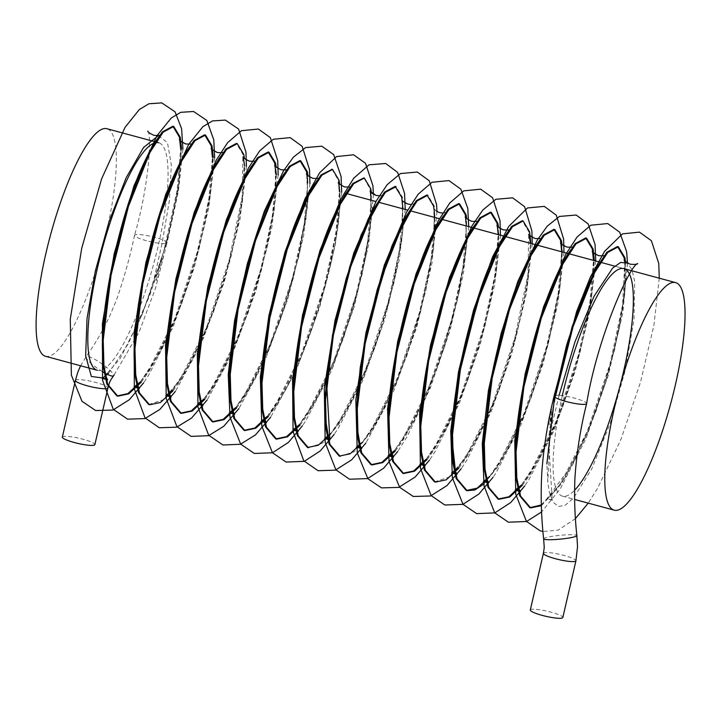 <?xml version="1.0" encoding="UTF-8"?>
<svg xmlns="http://www.w3.org/2000/svg" width="721" height="721" viewBox="0 0 721 721"><rect width="100%" height="100%" fill="white"/><g stroke="black" fill="none" stroke-linecap="round" stroke-linejoin="round"><path stroke-width="0.54" stroke-dasharray="3.6 2.7" d="M45.459 356.264A117.847 26.767 105.1 0 0 102.076 249.502A117.847 26.767 105.1 0 0 107.023 128.753M554.088 396.09L554.088 396.081A16.691 2.641 -167 0 1 574.673 398.199A16.691 2.641 -167 0 1 586.624 403.58M146.48 240.697A16.691 2.641 -167 0 1 134.53 235.298A16.691 2.641 -167 0 1 134.539 235.289A16.691 2.641 -167 0 1 151.437 236.497A16.691 2.641 -167 0 1 167.065 242.815A16.691 2.641 -167 0 1 167.065 242.824A16.691 2.641 -167 0 1 146.48 240.697M156.205 280.316L159.819 266.968C160.909 263.769 163.09 255.234 163.613 255.937L160.422 269.212C159.413 272.529 157.493 280.658 156.205 280.316M551.556 409.582C549.934 415.62 549.105 420.694 549.069 424.804C550.249 419.983 551.655 412.232 551.556 409.582M62.33 437.106A16.691 2.641 -167 0 1 79.193 438.287A16.691 2.641 -167 0 1 94.866 444.623M530.305 610.002A16.691 2.641 -167 0 1 547.167 611.183A16.691 2.641 -167 0 1 562.84 617.509M559.09 395.351L551.15 428.418C551.349 417.531 552.854 406.518 555.666 395.369A16.691 2.641 -167 0 1 559.09 395.351M103.085 378.029L120.146 358.508L141.929 315.14A137.486 31.228 105.1 0 0 154.294 278.054L162.063 243.545L169.417 200.303L171.346 165.19L167.488 142.614L158.35 135.629M154.294 278.054C159.332 266.905 163.063 255.396 165.488 243.527A16.691 2.641 -167 0 1 162.063 243.545M165.488 243.527L177.105 190.317L180.638 148.67M140.424 381.959L147.715 371.991L174.563 319.349L197.239 252.116L208.865 198.915L212.398 157.268M148.724 404.553L163.018 399.84L179.466 380.589L206.314 327.947L228.999 260.714L242.148 197.103L242.95 154.339L236.398 143.416M203.935 399.146L211.226 389.178L238.074 336.536L260.759 269.303L272.376 216.102L275.909 174.455M235.695 407.735L242.986 397.776L269.834 345.134L292.51 277.9L304.136 224.691L307.669 183.044M307.128 175.627L306.993 174.644M267.455 416.332L274.737 406.365L301.585 353.723L324.27 286.489L335.896 233.289L339.429 191.642M338.879 184.215L338.221 180.124L332.111 169.336M299.206 424.921L306.497 414.963L333.345 362.321L356.03 295.087L367.647 241.877L371.18 200.231M370.639 192.813L369.981 188.713L363.862 177.925M330.966 433.519L338.257 423.551L365.105 370.909L387.781 303.676L399.407 250.475L402.94 208.829M362.726 442.108L370.008 432.149L396.856 379.498L419.541 312.274L431.167 259.064L434.7 217.418M434.15 210L434.024 209.018M394.477 450.706L401.768 440.738L428.616 388.096L451.301 320.863L462.918 267.653L466.451 226.015M426.237 459.295L433.528 449.336L460.377 396.685L483.052 329.461L494.678 276.251L498.211 234.604M434.529 481.889L448.832 477.176L465.279 457.925L492.128 405.283L514.812 338.05L527.961 274.44L528.763 231.684L522.22 220.752M489.748 476.482L497.039 466.514L523.888 413.872L546.572 346.648L558.189 293.438L561.722 251.791M521.508 485.08L528.799 475.112L555.648 422.47L578.323 355.237L589.949 302.027L593.482 260.389M541.336 504.943L560.55 483.701L587.399 431.059L610.083 363.835L622.602 304.767L624.756 262.056M141.929 315.14L166.344 243.761L177.97 190.551L181.503 148.905M141.289 382.193L148.571 372.225L175.419 319.583L198.104 252.35L209.73 199.149L213.263 157.502M173.04 390.782L180.331 380.823L207.179 328.172L229.864 260.948L242.463 201.294L244.455 158.539M204.8 399.38L212.091 389.412L238.93 336.77L261.615 269.537L274.223 209.883L276.215 167.137M236.56 407.969L243.842 398.01L270.69 345.359L293.375 278.135L305.983 218.481L307.966 175.726M268.311 416.567L275.602 406.599L302.45 353.957L325.135 286.724L337.734 227.07L339.726 184.324M300.071 425.156L307.362 415.197L334.211 362.546L356.886 295.322L369.494 235.668L371.486 192.913M308.372 447.75L322.666 443.036L339.113 423.786L365.962 371.144L388.646 303.911L401.795 240.3L402.597 197.545L396.045 186.613L395.198 186.388M340.132 456.348L354.426 451.625L370.873 432.375L397.722 379.733L420.406 312.508L433.555 248.889L434.357 206.134L427.805 195.211L426.958 194.976M395.342 450.94L402.633 440.973L429.482 388.331L452.157 321.097L464.766 261.444L466.757 218.697M427.102 459.529L434.384 449.562L461.233 396.92L483.917 329.686L496.526 270.042L498.517 227.286M458.853 468.127L466.145 458.159L492.993 405.517L515.677 338.284L527.294 285.074L530.827 243.437M483.746 484.052L497.905 466.748L524.753 414.106L547.428 346.873L560.037 287.228L562.029 244.473M522.374 485.314L529.656 475.346L556.504 422.704L579.188 355.471L590.814 302.261L594.347 260.623M541.363 505.691L561.416 483.935L588.264 431.293L610.948 364.06L623.467 304.983L625.621 262.273M551.15 428.418A137.486 31.228 105.1 0 0 546.86 463.945L547.807 482.349L549.456 492.614L553.106 502.195L558.451 506.502L565.309 505.16L573.393 498.238L591.779 468.866L610.254 423.29L625.305 370.044L634.002 319.511L634.669 281.262L631.875 269.312L627.135 262.985M562.326 395.676A117.847 26.767 105.1 0 0 562.434 496.147A117.847 26.767 105.1 0 0 574.565 490.271M97.155 370.252A117.847 26.767 105.1 0 0 153.78 263.489A117.847 26.767 105.1 0 0 158.719 142.74M102.481 371.694A16.691 3.145 -145.2 0 1 95.803 367.205A16.691 3.145 -145.2 0 1 86.114 356.706A16.691 3.145 -145.2 0 1 101.634 363.636A16.691 3.145 -145.2 0 1 113.548 375.74M75.417 380.418A16.691 2.641 -167 0 1 92.279 381.598A16.691 2.641 -167 0 1 107.952 387.925M543.625 538.866A16.691 1.902 174.4 0 1 560.055 535.333A16.691 1.902 174.4 0 1 576.854 535.577M543.4 553.313A16.691 2.641 -167 0 1 560.253 554.494A16.691 2.641 -167 0 1 575.926 560.821M562.434 496.147L574.601 499.446M344.178 192.931L345.945 193.408L344.178 192.931M346.459 193.543L375.929 201.519M378.21 202.132L407.689 210.108M409.97 210.73L439.45 218.706M441.73 219.319L472.625 227.683M614.707 266.13L623.998 268.645L614.707 266.13M659.264 278.189L653.911 325.243L640.536 382.13L620.817 439.72L597.664 488.144L588.228 503.132M575.43 518.597L558.189 530.133L542.94 531.494M627.504 263.228L622.764 313.22L608.182 375.587L586.065 438.377L560.316 488.766L541.615 511.955M595.744 261.002L589.868 310.976L575.142 371.351L553.638 431.365L528.926 479.591L524.717 485.945M563.993 252.404L558.009 302.937L543.03 363.961L521.22 424.299L496.246 472.453L492.966 477.356M532.233 243.815L526.483 293.087L512.09 352.614L491.046 411.988L466.73 460.313L461.206 468.758M500.482 235.217L494.723 284.507L480.33 344.034L459.286 403.418L434.961 451.734L429.446 460.169M468.722 226.628L463.36 273.737L449.958 330.687L430.185 388.367L406.995 436.8L397.677 451.571M436.962 211.541L431.987 263.03L416.675 327.334L393.594 391.314L365.926 442.982M405.202 209.441L399.317 259.47L384.581 319.872L363.069 379.859L338.347 428.094L334.174 434.384M373.451 194.355L368.719 244.383L354.128 306.849L331.975 369.711L306.191 420.136L302.423 425.796M341.691 192.255L335.337 244.698L319.502 307.849L296.592 369.449L270.654 417.198M309.931 183.657L303.586 236.073L287.751 299.251L264.832 360.861L238.894 408.609M278.18 175.068L271.817 227.539L255.973 290.707L233.081 352.263L207.134 400.011M246.42 166.47L240.057 218.95L224.213 282.109L201.321 343.665L175.383 391.422M214.66 157.881L208.847 207.477L194.319 267.356L173.067 327.019L148.58 375.308L143.632 382.824M182.909 149.292L178.393 191.516L167.065 242.824M147.841 131.105C151.725 133.538 149.436 184.486 134.539 235.289M108.574 373.343L128.284 343.719L149.878 295.114L167.605 238.984L178.574 186.261L181.151 148.814L179.376 180.583L171.012 225.177L157.052 274.755L139.072 321.53M140.334 381.932L160.044 352.317L181.638 303.712L199.356 247.573L210.325 194.859L212.911 157.403L212.334 178.321L205.061 223.564L191.02 276.485L172.04 327.379L151.518 367.043L140.334 381.932M172.085 390.53L191.804 360.906L213.389 312.301L231.117 256.171L242.085 203.448L244.662 166.001L244.104 186.793L236.849 232.027L222.816 284.966L203.827 335.905L183.296 375.605L172.085 390.53M276.422 174.59L275.566 198.527L267.879 243.959L253.693 296.313L234.821 346.224L214.615 384.879L203.845 399.119L223.564 369.503L248.087 312.842L266.905 248.366L276.08 192.868L274.926 165.578M306.623 174.067L307.353 176.6L307.272 207.603L299.72 252.179L285.931 303.424L267.545 352.614L247.691 391.386L235.605 407.716L255.315 378.092L279.838 321.431L298.656 256.955L307.831 201.465L306.677 174.167M267.356 416.305L287.075 386.69L311.878 329.236L330.777 263.976L339.717 208.387L339.807 190.164L338.383 182.665C338.131 183.413 340.132 184.819 344.404 186.883C349.207 187.244 351.695 187.018 351.866 186.216M370.197 191.371L371.73 212.362L365.935 256.334L352.461 310.814L333.201 364.808L311.76 407.68L299.116 424.903L318.835 395.279L343.358 338.618L362.176 274.142L371.351 218.652L370.197 191.353M401.894 199.852L402.588 202.213L402.796 230.783L395.432 275.909L381.445 328.434L362.591 378.922L342.214 418.351L330.876 433.492L350.586 403.877L375.109 347.216L393.927 282.74L403.102 227.241L401.894 199.852L404.742 202.673M446.813 212.262L447.137 212.001C446.966 212.803 444.478 213.019 439.675 212.659C435.403 210.595 433.402 209.189 433.654 208.441L434.285 210.514L435.205 230.332L429.274 274.44L415.747 328.767L396.523 382.445L375.172 425.03L362.627 442.09L382.346 412.466L406.869 355.804L425.687 291.329L434.862 235.83L433.709 208.54M471.426 221.257C467.163 219.193 465.162 217.778 465.415 217.039L466.09 219.355L466.37 247.339L459.061 292.591L445.01 345.449L426.039 396.253L405.553 435.826L394.387 450.679L414.106 421.064L438.629 364.402L457.447 299.927L466.622 244.428L465.469 217.138M426.147 459.277L445.857 429.653L467.451 381.048L485.17 324.919L496.138 272.196L498.725 234.749L497.995 257.361L490.496 302.667L476.41 355.174L457.529 405.463L437.205 444.578L426.147 459.277M457.898 467.866L477.617 438.251L499.211 389.637L516.93 333.508L527.898 280.793L530.476 243.338L529.674 266.725L522.121 311.869L508.089 363.997L489.352 413.908L469.173 452.842L457.898 467.866M489.658 476.455L509.377 446.84L530.962 398.235L548.69 342.096L559.658 289.382L562.236 251.926L561.65 273.016L554.413 317.979L540.48 370.585L521.643 421.271L501.23 460.953L489.658 476.455M521.418 485.053L541.129 455.438L562.722 406.824L580.441 350.694L591.409 297.98L593.996 260.524L593.356 282.172L585.984 327.46L571.915 380.219L552.971 430.852L532.531 470.272L521.418 485.053M549.447 492.614L552.214 500.185L549.699 498.806L546.924 498.716L572.889 464.027L596.267 410.555L614.725 349.288L624.728 294.519L624.819 262.074L625.693 282.965L619.573 327.226L605.991 381.337L586.804 434.619L565.579 476.806L551.06 495.733L546.924 498.716L552.214 500.185L548.465 438.566L554.746 395.559M380.291 195.824L383.617 194.814L382.662 195.661L383.617 194.814C383.455 195.616 380.967 195.833 376.155 195.472M414.413 204.268L415.377 203.403C415.206 204.205 412.718 204.431 407.915 204.07M80.563 365.763L86.114 356.706C95.1 343.953 102.905 330.542 109.538 316.483L116.487 299.882C123.877 278.865 129.888 257.343 134.53 235.298M114.161 374.857L139.225 331.804L155.556 288.139L167.065 242.815M261.11 421.37C260.524 421.956 267.518 418.964 279.009 400.678C306.614 359.004 336.004 262.363 339.438 211.857C340.42 198.78 340.285 189.794 339.05 184.9L338.383 182.665M411.015 204.467L415.377 203.403L414.422 204.259M433.654 208.441L436.556 211.298M442.775 213.065L447.137 212.001M497.319 249.169L484.575 278.531M567.103 343.556L550.628 420.244L547.816 482.34M363.438 177.79L364.294 178.024"/><path stroke-width="1.08" d="M45.738 254.08A117.847 26.767 105.1 0 0 45.459 356.264L97.155 370.252A117.847 26.767 105.1 0 1 99.678 258.794A117.847 26.767 105.1 0 1 154.114 143.119A117.847 26.767 105.1 0 1 158.719 142.74L107.023 128.753A117.847 26.767 105.1 0 0 45.738 254.08M614.418 407.96A117.847 26.767 105.1 0 0 614.13 510.144A117.847 26.767 105.1 0 0 670.755 403.381A117.847 26.767 105.1 0 0 675.694 282.632A117.847 26.767 105.1 0 0 614.418 407.96M554.088 396.081C547.897 421.073 543.814 446.398 541.832 472.048C540.606 494.3 541.201 516.569 543.625 538.866A16.691 1.902 174.4 0 0 555.882 539.488A16.691 1.902 174.4 0 0 576.854 535.577C574.763 516.281 574.123 497.021 574.943 477.798C576.62 452.77 580.513 428.031 586.624 403.589A16.691 2.641 -167 0 1 566.03 401.48A16.691 2.641 -167 0 1 554.079 396.099L576.629 311.553L590.409 277.008L604.568 251.386L622.493 233.856L639.455 232.135L651.387 240.706L658.769 263.471L659.264 278.189M74.281 442.505A16.691 2.641 -167 0 1 62.33 437.106L75.417 380.418A16.691 2.641 -167 0 0 87.367 385.816A16.691 2.641 -167 0 0 107.952 387.925L94.866 444.623A16.691 2.641 -167 0 1 74.281 442.505M542.255 615.392A16.691 2.641 -167 0 1 530.305 610.002L543.4 553.313A16.691 2.641 -167 0 0 555.341 558.703A16.691 2.641 -167 0 0 575.926 560.821L562.84 617.509A16.691 2.641 -167 0 1 542.255 615.392M180.638 148.67L179.439 137.152L172.896 126.229L162.27 131.934L149.148 152.095L127.599 206.17L110.205 274.827L102.346 339.879L103.085 365.88L106.843 384.068L116.955 395.955L127.833 393.639L140.424 381.959M212.398 157.268L211.19 145.75L204.647 134.827L194.021 140.532L180.908 160.684L159.35 214.759L141.965 283.425L134.106 348.468L134.845 374.478L138.594 392.657L148.724 404.553M244.455 158.539L243.815 154.573L237.272 143.65L236.407 143.416L225.772 149.13L212.659 169.282L191.11 223.357L173.716 292.014L165.866 357.066L166.605 383.067L170.354 401.255L180.484 413.142L191.353 410.826L203.935 399.146M275.909 174.455L274.71 162.937L268.158 152.005L257.532 157.719L244.419 177.871L222.87 231.946L205.476 300.612L197.617 365.655L198.356 391.665L202.114 409.843L212.235 421.74L223.113 419.415L235.695 407.735M307.669 183.044L307.128 175.627M306.993 174.644L306.461 171.526L299.918 160.603L289.292 166.317L276.179 186.46L254.621 240.544L237.236 309.201L229.377 374.244L230.116 400.254L233.865 418.441L243.995 430.329L254.864 428.013L267.455 416.332M339.429 191.642L338.879 184.215M332.111 169.336L321.052 174.906L307.939 195.058L286.381 249.133L268.987 317.799L261.137 382.842L261.876 408.852L265.625 427.03L275.746 438.927L286.625 436.602L299.206 424.921M371.18 200.231L370.639 192.813M363.862 177.925L352.812 183.494L339.69 203.646L318.141 257.73L300.747 326.388L292.888 391.431L293.636 417.441L297.385 435.628L307.497 447.516L318.376 445.199L330.966 433.519M402.94 208.829L401.732 197.311L395.198 186.388L384.563 192.083L371.45 212.244L349.892 266.319L332.507 334.986L324.648 400.029L325.387 426.039L329.137 444.217L339.249 456.105L350.127 453.797L362.726 442.108M434.7 217.418L434.15 210M434.024 209.018L433.492 205.9L426.958 194.976L416.323 200.672L403.21 220.833L381.652 274.908L364.267 343.575L356.408 408.618L357.147 434.628L360.897 452.815L371.009 464.703L381.887 462.386L394.477 450.706M466.451 226.015L465.252 214.498L458.709 203.574L448.083 209.27L434.961 229.431L413.412 283.506L396.018 352.172L388.168 417.216L388.907 443.226L392.657 461.404L402.769 473.291L413.647 470.984L426.237 459.295M498.211 234.604L497.003 223.086L490.469 212.163L479.835 217.868L466.721 238.02L445.163 292.095L427.778 360.761L419.919 425.805L420.658 451.815L424.417 469.993L434.529 481.889L435.385 482.124L446.263 479.807L458.853 468.127M530.827 243.437L529.629 231.91L523.086 220.986L522.22 220.752L511.595 226.457L498.481 246.618L476.923 300.693L459.538 369.359L451.679 434.402L452.418 460.413L456.168 478.591L466.289 490.487L477.167 488.162L489.748 476.482M561.722 251.791L560.523 240.273L553.971 229.35L543.346 235.055L530.232 255.207L508.684 309.282L491.289 377.948L483.44 442.991L484.179 469.001L487.928 487.18L498.058 499.076L508.927 496.751L521.508 485.08M593.482 260.389L592.274 248.862L585.731 237.939L575.106 243.653L561.992 263.805L540.435 317.88L523.049 386.546L515.191 451.589L515.93 477.599L519.688 495.778L529.809 507.674L541.336 504.943M624.756 262.056L624.035 257.46L617.482 246.537L606.857 252.242L593.753 272.394L572.195 326.469L554.81 395.135L546.86 463.945M147.841 131.105C147.589 131.853 149.589 133.259 153.861 135.323C158.665 135.683 161.153 135.458 161.315 134.656L158.35 135.62L143.533 147.526L126.175 177.736L109.132 221.401L95.352 271.006L87.034 318.475L85.646 355.696L91.351 376.47L103.085 378.029L102.328 378.408L108.574 373.343M181.503 148.905L180.295 137.387L173.752 126.463L163.126 132.168L150.013 152.32L128.455 206.404L111.07 275.061L103.211 340.105L103.95 366.115L107.699 384.302L117.811 396.19L128.689 393.873L141.289 382.193M213.263 157.502L212.055 145.984L205.512 135.061L194.886 140.757L181.764 160.918L160.215 214.993L142.821 283.659L134.971 348.703L135.71 374.713L139.459 392.891L149.571 404.778L160.45 402.471L173.04 390.782M237.272 143.65L226.646 149.346L213.524 169.507L191.975 223.582L174.581 292.248L166.722 357.292L167.461 383.302L171.219 401.489L181.322 413.376L192.201 411.06L204.8 399.38M276.215 167.137L275.566 163.171L269.032 152.248L258.397 157.944L245.284 178.105L223.726 232.18L206.341 300.846L198.482 365.889L199.221 391.9L202.971 410.078L213.083 421.965L223.961 419.658L236.56 407.969M307.966 175.726L307.326 171.76L300.783 160.837L290.157 166.542L277.035 186.694L255.486 240.769L238.092 309.435L230.242 374.478L230.981 400.488L234.731 418.676L244.852 430.563L255.721 428.247L268.311 416.567M339.726 184.324L339.086 180.358L332.534 169.426L321.908 175.14L308.795 195.292L287.246 249.367L269.852 318.033L261.993 383.076L262.732 409.086L266.491 427.265L276.612 439.161L287.49 436.836L300.071 425.156M371.486 192.913L370.837 188.947L364.294 178.024L353.669 183.729L340.555 203.881L318.997 257.956L301.612 326.622L293.753 391.665L294.492 417.675L298.242 435.854L308.372 447.75L307.497 447.516M396.045 186.613L385.42 192.327L372.315 212.479L350.757 266.554L333.363 335.22L325.513 400.263L326.252 426.273L330.002 444.451L340.132 456.348L339.258 456.105M427.805 195.211L417.18 200.916L404.066 221.068L382.518 275.143L365.123 343.809L357.265 408.852L358.004 434.862L361.762 453.04L371.883 464.937L382.761 462.612L395.342 450.94M466.757 218.697L466.108 214.723L459.565 203.8L448.94 209.514L435.826 229.666L414.269 283.741L396.883 352.407L389.025 417.45L389.764 443.46L393.513 461.638L403.634 473.526L414.512 471.21L427.102 459.529M498.517 227.286L497.869 223.321L491.325 212.398L480.7 218.102L467.587 238.254L446.029 292.329L428.644 360.996L420.785 426.039L421.524 452.049L425.273 470.227L435.385 482.124M523.086 220.986L512.46 226.691L499.338 246.852L477.789 300.927L460.395 369.585L452.536 434.637L453.284 460.638L457.033 478.825L467.145 490.713L474.887 489.983L483.746 484.052M562.029 244.473L561.38 240.508L554.846 229.584L544.22 235.28L531.098 255.441L509.54 309.516L492.155 378.183L484.296 443.226L485.035 469.236L488.784 487.414L498.896 499.311L509.774 496.994L522.374 485.314M594.347 260.623L593.14 249.096L586.606 238.173L575.971 243.878L562.858 264.039L541.3 318.114L523.915 386.771L516.056 451.824L516.795 477.825L520.544 496.012L530.656 507.899L541.363 505.691M625.621 262.273L624.9 257.694L618.357 246.771L607.731 252.467L594.609 272.628L573.06 326.703L555.666 395.369M627.135 262.985L620.601 262.462L612.661 268.05L594.131 296.151L575.052 341.601L559.09 395.351M574.565 490.271A117.847 26.767 105.1 0 0 624.53 367.223A117.847 26.767 105.1 0 0 623.998 268.645A117.847 26.767 105.1 0 0 619.393 269.014A117.847 26.767 105.1 0 0 562.326 395.676M114.161 374.857L113.548 375.74A16.691 3.145 -145.2 0 1 102.481 371.694M574.601 499.446L614.13 510.144M375.929 201.519L346.459 193.543M407.689 210.108L378.21 202.132M439.45 218.706L409.97 210.73M472.625 227.683L441.73 219.319M472.976 227.782L614.707 266.13L472.976 227.782M623.998 268.645L675.694 282.632M588.228 503.132L575.43 518.597M542.94 531.494L540.092 530.782L526.411 521.364L515.749 494.191L514.767 440.81L525.176 373.676L543.589 306.704L565.652 254.558L577.097 236.993L590.832 225.213L607.74 223.555L619.69 232.198L626.621 251.629L627.504 263.228M541.615 511.955L526.519 521.508L508.377 522.202L494.714 512.838L484.061 485.981L482.277 443.649L488.432 390.494L501.095 333.625L517.759 281.614L537.262 240.111L547.239 226.16L559.433 216.444L576.169 215.02L588.165 223.916L595.05 244.491L595.744 261.002M524.717 485.945L510.783 502.501L494.831 512.892L476.653 513.622L462.999 504.303L452.355 477.699L450.742 430.888L458.52 371.802L473.562 310.102L492.605 256.847L508.81 226.322L527.493 207.945L544.319 206.395L556.288 215.164L563.615 239.039L563.993 252.404M492.966 477.356L478.951 493.975L462.891 504.367L444.803 504.997L431.122 495.561L420.46 468.29L419.604 413.728L430.5 345.179L449.516 277.441L472.057 225.79L482.809 210.036L495.859 199.284L512.631 197.824L524.609 206.675L531.918 231.108L532.233 243.815M461.206 468.758L446.957 485.612L430.527 495.985L413.268 496.472L399.65 487.315L389.034 461.575L387.574 408.645L397.677 341.475L416.017 273.953L438.152 221.032L449.805 202.952L463.729 190.876L480.673 189.172L492.614 197.761L499.986 220.599L500.482 235.217M429.446 460.169L415.197 477.014L398.767 487.387L381.508 487.883L367.89 478.717L357.274 452.977L355.823 399.966L365.962 332.705L384.338 265.13L406.509 212.235L418.108 194.282L431.987 182.278L448.931 180.583L460.872 189.181L467.803 208.441L468.722 226.628M397.677 451.571L383.68 468.199L367.629 478.582L349.532 479.222L335.86 469.795L325.189 442.55L324.297 388.43L335.004 320.412L353.795 252.963L376.155 201.114L387.168 184.693L400.47 173.563L417.297 172.031L429.265 180.8L436.593 204.71L436.962 211.541M365.926 442.982L351.731 459.782L335.382 470.164L318.06 470.714L303.766 460.782L293.059 431.546L292.555 379.661L302.514 315.212L319.935 250.62L340.952 198.879L353.732 178.204L368.999 164.839L385.69 163.478L397.695 172.454L404.571 193.426L405.202 209.441M334.174 434.384L320.241 450.949L304.28 461.341L286.111 462.062L272.457 452.743L261.804 426.111L260.335 377.254L268.897 315.573L285.002 251.971L305.055 198.69L319.655 172.761L336.563 156.574L353.578 154.781L365.511 163.279L372.901 185.612L373.451 194.355M302.423 425.796L288.454 442.379L272.448 452.77L254.306 453.455L240.643 444.082L229.99 417.171L228.242 374.433L234.541 320.782L247.411 263.489L264.283 211.343L283.56 170.778L293.429 157.133L305.551 147.616L321.764 146.174L333.679 154.591L341.087 176.528L341.691 192.255M270.654 417.198L255.549 434.844L240.372 444.289L222.924 444.974L208.675 435.232L197.987 407.104L197.311 353.506L207.873 286.525L226.286 219.995L248.258 168.29L259.632 150.932L273.286 139.261L290.184 137.63L302.144 146.291L309.498 169.57L309.931 183.657M238.894 408.609L223.798 426.237L208.621 435.691L191.173 436.385L176.915 426.643L166.236 398.533L165.533 345.206L175.978 278.558L194.246 212.226L216.102 160.422L227.647 142.623L241.463 130.708L258.397 129.032L270.348 137.648L277.711 160.648L278.18 175.068M207.134 400.011L191.579 418.063L176.663 427.174L159.314 427.76L145.029 417.874L134.322 388.943L134.142 332.48L145.921 262.408L165.695 194.472L188.713 144.317L202.952 126.635L212.506 120.921L225.331 120.092L238.588 129.05L245.951 152.059L246.42 166.47M175.383 391.422L159.81 409.474L144.903 418.577L127.554 419.162L113.269 409.285L102.562 380.327L102.391 323.81L114.197 253.684L133.989 185.73L157.034 135.611L171.238 118.01L180.782 112.314L193.579 111.494L206.837 120.47L213.767 139.847L214.66 157.881M143.632 382.824L129.347 399.713L112.855 410.087L95.641 410.528L82.005 401.3L71.379 375.19L70.279 319.142L81.707 248.294L101.625 178.835L125.021 127.419L139.324 109.547L148.905 103.77L161.792 102.896L175.05 111.827L181.593 128.653L182.909 149.292M105.095 378.507L102.328 378.408L107.609 379.877L105.095 378.507M181.151 148.814L179.592 139.694C179.34 140.442 181.35 141.848 185.612 143.921C190.425 144.272 192.913 144.056 193.075 143.254C190.659 143.353 174.149 169.093 163.198 203.187C150.653 239.985 141.803 278.045 136.639 317.366C130.916 355.588 136.729 388.601 139.369 388.475L136.855 387.096L134.079 386.997L140.334 381.932L134.079 386.997L139.369 388.475C139.676 389.133 136.206 385.158 134.71 367.674C130.753 327.884 146.561 246.807 166.416 194.201C176.176 168.894 184.405 152.573 191.083 145.227L193.075 143.254C192.913 144.047 190.443 144.272 185.667 143.93C180.791 141.343 178.763 139.928 179.592 139.694L181.151 148.814M212.911 157.403L211.352 148.292C211.1 149.04 213.11 150.446 217.372 152.51C222.176 152.87 224.664 152.645 224.835 151.843C222.419 151.942 205.909 177.69 194.958 211.776C182.413 248.574 173.554 286.643 168.399 325.964C162.676 364.186 168.489 397.199 171.129 397.064L168.615 395.694L165.839 395.595L172.085 390.53L165.839 395.595L171.129 397.064C171.427 397.722 167.966 393.756 166.47 376.29C162.252 334.688 179.935 247.799 200.88 195.679C209.793 173.905 217.174 159.882 223.014 153.618L224.835 151.843C224.664 152.645 222.176 152.87 217.372 152.51C212.497 149.887 210.487 148.481 211.352 148.292L212.902 157.403M244.662 166.001L243.112 156.881C242.86 157.629 244.861 159.035 249.133 161.098C253.936 161.459 256.424 161.243 256.586 160.441C254.171 160.54 237.66 186.279 226.709 220.365C214.164 257.172 205.314 295.231 200.15 334.553C194.427 372.775 200.24 405.788 202.88 405.653L200.366 404.283L197.599 404.184L203.845 399.119L197.599 404.184L202.88 405.653C203.313 406.347 199.807 403.183 198.176 384.275C194.174 342.475 211.74 256.424 232.541 204.521C241.49 182.62 248.898 168.525 254.765 162.216L256.586 160.441C256.424 161.243 253.936 161.459 249.133 161.107C244.257 158.485 242.247 157.079 243.112 156.881L244.662 166.001M274.926 165.578L274.863 165.479C274.611 166.227 276.621 167.632 280.884 169.696C285.696 170.057 288.184 169.832 288.346 169.029L286.661 170.652C281.406 176.185 274.638 188.641 266.346 208.008C244.978 258.83 226.043 348.054 229.855 391.719C231.405 411.601 235.082 414.99 234.64 414.251C232.423 414.458 226.628 385.816 231.008 351.379C235.488 311.382 244.203 271.862 257.154 232.829C268.365 196.779 285.723 169.174 288.346 169.029C288.175 169.841 285.678 170.057 280.839 169.687C275.972 167.038 273.98 165.632 274.863 165.479L276.422 174.59M232.126 412.881L229.35 412.782L235.605 407.716L229.35 412.782L234.64 414.251L232.126 412.881M306.677 174.167L306.623 174.067C306.371 174.815 308.381 176.221 312.644 178.285C317.447 178.646 319.935 178.429 320.106 177.627L318.439 179.223C313.256 184.666 306.569 196.914 298.368 215.967C277.026 266.446 257.947 355.579 261.57 399.677C262.246 409.041 263.372 415.783 264.958 419.883L266.4 422.839C264.183 423.047 258.379 394.405 262.768 359.968C267.248 319.971 275.963 280.46 288.914 241.418C300.116 205.377 317.483 177.763 320.106 177.627C319.935 178.438 317.429 178.655 312.59 178.276C307.813 175.708 305.821 174.311 306.623 174.067M261.11 421.37L266.4 422.839L263.886 421.47L261.11 421.37L267.356 416.305M295.637 430.067L292.87 429.968L299.116 424.903L292.87 429.968L298.152 431.437C295.943 431.645 290.139 403.003 294.529 368.566C298.999 328.569 307.714 289.049 320.674 250.016C331.876 213.966 349.234 186.36 351.866 186.216L349.991 188.037C343.953 194.571 336.374 209.135 327.244 231.756C304.821 287.778 287.364 382.022 294.411 418.739C296.547 430.96 298.503 431.708 298.152 431.437L295.637 430.067M370.197 191.353L370.143 191.254C369.882 192.002 371.892 193.408 376.155 195.472M327.397 438.656L324.621 438.557L330.876 433.492L324.621 438.557L329.912 440.026L326.289 377.155L335.463 320.692L350.559 264.301L368.242 218.905L382.653 195.67L361.284 234.613L346.296 278.18L333.922 328.001L326.334 376.605L325.054 416.396L328.452 437.007L329.912 440.026L327.397 438.656M401.948 199.951L401.894 199.852C401.642 200.6 403.652 202.006 407.915 204.07M414.422 204.259L392.071 245.609L377.227 289.653L365.087 339.519L357.85 387.727L356.922 426.715L360.293 445.821L361.672 448.624L359.157 447.245L356.381 447.155L362.627 442.09L356.381 447.155L361.672 448.624L360.248 445.704L358.112 437.061L356.625 407.401L360.275 367.34L368.737 322.584L392.08 245.573L404.742 218.346L414.413 204.268M390.908 455.843L388.141 455.744L394.387 450.679L388.141 455.744L393.423 457.213L390.485 448.859C381.887 417.423 397.677 322.107 420.325 263.345C430.464 233.838 445.145 212.073 447.137 212.001L445.136 213.966C438.458 221.311 430.248 237.624 420.478 262.922C400.624 315.501 384.816 396.568 388.763 436.385C390.259 453.897 393.729 457.88 393.423 457.213L390.908 455.843M465.469 217.138L465.415 217.039C464.54 217.228 466.55 218.634 471.426 221.257C476.239 221.617 478.726 221.392 478.888 220.59L477.086 222.347C471.3 228.539 463.991 242.4 455.14 263.931C434.15 315.915 416.341 403.021 420.514 444.839C421.992 462.458 425.489 466.478 425.183 465.811L419.892 464.342L426.147 459.277L419.892 464.342L422.668 464.432M484.575 278.531L461.611 359.22L451.806 437.701L455.474 471.363L456.943 474.4L451.652 472.931L454.428 473.03L456.943 474.4C454.609 474.598 448.786 444.722 453.545 409.231C458.205 369.494 466.956 330.389 479.807 291.906C490.965 256.397 508.08 229.314 510.648 229.188C510.477 229.99 507.981 230.206 503.159 229.846C498.283 227.205 496.291 225.799 497.166 225.628L498.716 234.74L497.166 225.628C496.913 226.376 498.923 227.782 503.186 229.846C507.999 230.206 510.477 229.981 510.648 229.188L508.909 230.864L497.319 249.169M451.652 472.931L457.898 467.866L451.652 472.931M530.476 243.338L528.926 234.226C528.673 234.965 530.674 236.371 534.946 238.444C539.75 238.804 542.237 238.579 542.408 237.777L540.696 239.417C535.352 245.077 528.475 257.776 520.093 277.522C498.977 328.181 480.321 415.972 483.863 459.71C484.53 469.119 485.666 475.896 487.261 480.015L488.694 482.998C487.162 483.331 481.619 461.521 483.998 433.736C485.99 396.992 496.237 348.387 508.909 308.615C520.553 269.059 539.398 237.975 542.408 237.777C542.237 238.588 539.732 238.804 534.91 238.435C530.034 235.785 528.042 234.388 528.926 234.226L530.476 243.338M486.179 481.619L483.412 481.529L489.658 476.455L483.412 481.529L488.694 482.998L486.179 481.619M517.939 490.217L515.173 490.118L520.454 491.587C520.76 492.254 517.281 488.252 515.785 470.696C511.604 428.959 529.358 341.934 550.33 289.896C559.208 268.275 566.544 254.36 572.348 248.132L574.159 246.366C573.997 247.168 571.51 247.393 566.697 247.033C561.821 244.41 559.82 243.004 560.686 242.815L562.236 251.926L560.686 242.815C560.433 243.563 562.434 244.969 566.697 247.033M515.173 490.118L521.418 485.053L515.173 490.118M554.746 395.559L566.553 345.494L581.324 300.468L596.492 267.779L602.765 258.343L605.919 254.964C605.748 255.766 603.261 255.991 598.448 255.622C593.572 252.999 591.571 251.593 592.437 251.413L593.996 260.524L592.437 251.413C592.184 252.152 594.194 253.558 598.457 255.631C603.27 255.982 605.757 255.766 605.919 254.964L604.135 256.694L594.437 271.457L582.496 297.458L567.103 343.556M627.18 262.913L624.197 260.002L624.828 262.074L624.197 260.002C623.944 260.75 625.954 262.156 630.217 264.219C635.021 264.58 637.508 264.355 637.679 263.553C630.379 264.436 597.628 336.482 586.624 403.58M161.315 134.656C158.899 134.755 142.388 160.504 131.438 194.589C118.893 231.387 110.043 269.456 104.878 308.777C99.156 346.999 104.969 380.012 107.609 379.877L106.113 376.75C104.473 372.424 103.346 365.34 102.715 355.507C99.75 313.914 115.946 234.325 135.521 183.296C145.02 159.134 152.969 143.56 159.377 136.566L161.315 134.656M80.563 365.763L77.778 372.288L75.417 380.418M113.548 375.74C110.106 381.048 109.943 380.553 107.952 387.925M543.625 538.866C544.373 549.799 544.481 545.77 543.4 553.313M576.854 535.577L577.539 546.545L575.926 560.821M338.383 182.665C337.527 182.864 339.537 184.279 344.413 186.883C349.216 187.244 351.695 187.018 351.866 186.216M370.143 191.254L376.119 195.463L380.291 195.824M404.742 202.673L407.897 204.061L411.015 204.467M436.556 211.298L439.72 212.677L442.775 213.065M116.955 395.955L117.811 396.19M148.706 404.544L149.571 404.778M180.466 413.142L181.331 413.376M212.217 421.731L213.083 421.965M243.977 430.329L244.843 430.563M275.737 438.918L276.594 439.152M371.009 464.703L371.865 464.937M402.769 473.291L403.625 473.526M466.28 490.478L467.145 490.713M498.031 499.076L498.905 499.311M529.791 507.665L530.656 507.899M172.896 126.229L173.761 126.463M204.647 134.827L205.512 135.061M268.167 152.014L269.032 152.248M299.918 160.603L300.783 160.837M331.678 169.201L332.543 169.426M458.709 203.574L459.574 203.8M490.469 212.163L491.325 212.398M553.98 229.35L554.846 229.584M585.731 237.939L586.606 238.173M617.491 246.537L618.357 246.771"/></g></svg>
